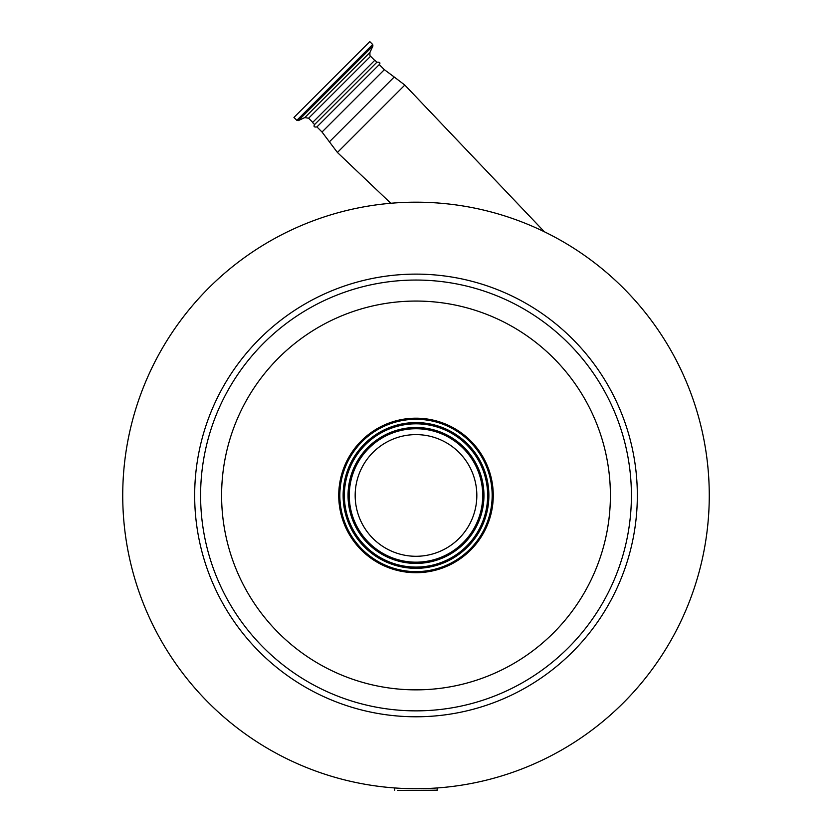 <?xml version="1.0" encoding="UTF-8"?>
<svg xmlns="http://www.w3.org/2000/svg" width="832" height="832" viewBox="0 0 832 832"><rect width="100%" height="100%" fill="white"/><g stroke="black" fill="none" stroke-linecap="round" stroke-linejoin="round"><path stroke-width="1.25" d="M437.278 787.956L437.07 790.4L397.519 790.4M416 790.4L437.278 790.182M709.27 495.456A293.27 293.27 0 0 1 416 788.726A293.27 293.27 0 0 1 122.73 495.456A293.27 293.27 0 0 1 416 202.186A293.27 293.27 0 0 1 709.27 495.456M221.603 495.456A194.397 194.397 0 0 0 416 689.853A194.397 194.397 0 0 0 610.397 495.456A194.397 194.397 0 0 0 416 301.059A194.397 194.397 0 0 0 221.603 495.456M338.738 495.456A77.262 77.262 0 0 1 416 418.194A77.262 77.262 0 0 1 493.262 495.456A77.262 77.262 0 0 1 416 572.707A77.262 77.262 0 0 1 338.738 495.456M338.915 495.456A77.085 77.085 0 0 1 416 418.361A77.085 77.085 0 0 1 493.085 495.456A77.085 77.085 0 0 1 416 572.541A77.085 77.085 0 0 1 338.915 495.456M492.17 495.456A76.17 76.17 0 0 1 416 571.615A76.17 76.17 0 0 1 339.83 495.456A76.17 76.17 0 0 1 416 419.286A76.17 76.17 0 0 1 492.17 495.456M355.17 495.456A60.83 60.83 0 0 1 416 434.616A60.83 60.83 0 0 1 476.83 495.456A60.83 60.83 0 0 1 416 556.286A60.83 60.83 0 0 1 355.17 495.456M376.896 62.223L314.569 124.55L312.551 122.533L374.878 60.206L376.896 62.223C379.818 62.005 380.609 62.785 379.267 64.584L316.93 126.922L322.026 132.018L337.418 152.474L404.82 85.072L394.222 77.002L329.347 141.877M293.946 117.437L369.782 41.6L372.674 44.481L296.826 120.328L293.946 117.437M194.667 495.456A221.333 221.333 0 0 1 416 274.123A221.333 221.333 0 0 1 637.333 495.456A221.333 221.333 0 0 1 416 716.778A221.333 221.333 0 0 1 194.667 495.456M631.405 495.456A215.405 215.405 0 0 1 416 710.861A215.405 215.405 0 0 1 200.595 495.456A215.405 215.405 0 0 1 416 280.051A215.405 215.405 0 0 1 631.405 495.456M343.127 495.456A72.873 72.873 0 0 1 416 422.583A72.873 72.873 0 0 1 488.873 495.456A72.873 72.873 0 0 1 416 568.329A72.873 72.873 0 0 1 343.127 495.456M487.646 495.456A71.646 71.646 0 0 1 416 567.091A71.646 71.646 0 0 1 344.354 495.456A71.646 71.646 0 0 1 416 423.81A71.646 71.646 0 0 1 487.646 495.456M483.954 495.456A67.954 67.954 0 0 1 416 563.41A67.954 67.954 0 0 1 348.046 495.456A67.954 67.954 0 0 1 416 427.502A67.954 67.954 0 0 1 483.954 495.456M482.726 495.456A66.726 66.726 0 0 1 416 562.182A66.726 66.726 0 0 1 349.274 495.456A66.726 66.726 0 0 1 416 428.73A66.726 66.726 0 0 1 482.726 495.456M379.267 64.584L384.363 69.68L322.026 132.018M312.728 122.356L308.61 118.238L370.583 56.264C370.074 56.742 369.855 55.474 369.918 52.478L372.934 45.999L372.674 44.481M308.61 118.238L304.824 117.572L369.918 52.478M304.824 117.572L298.345 120.588L372.934 45.999M390.801 203.268L337.418 152.474M394.722 787.956L394.722 790.182M384.363 69.68L394.222 77.002M314.569 124.55C313.404 126.547 314.194 127.338 316.93 126.922M298.345 120.588L296.826 120.328M374.702 60.382L370.583 56.264M544.398 231.785L404.82 85.072"/></g></svg>
